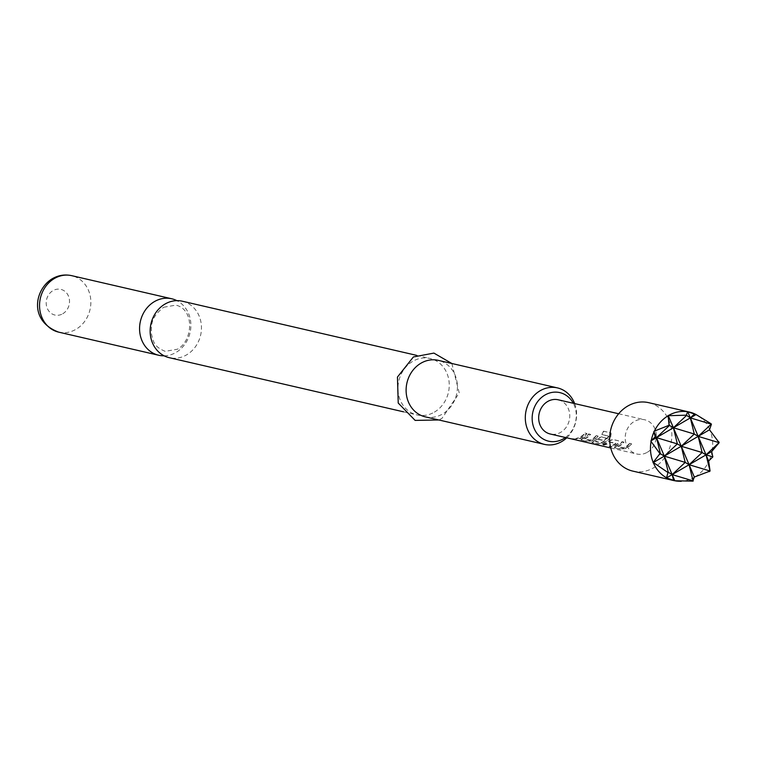 <?xml version="1.0" encoding="UTF-8"?>
<svg xmlns="http://www.w3.org/2000/svg" width="757" height="757" viewBox="0 0 757 757"><rect width="100%" height="100%" fill="white"/><g stroke="black" fill="none" stroke-linecap="round" stroke-linejoin="round"><path stroke-width="0.57" stroke-dasharray="3.79 2.84" d="M575.15 438.965L571.942 438.653M575.14 439.315L571.866 439.003M182.333 301.22A28.984 25.473 -77 0 1 201.362 325.292A28.984 25.473 -77 0 1 186.591 354.872A28.984 25.473 -77 0 1 169.284 357.692M615.763 446.214A17.212 15.131 103 0 0 617.844 445.211A17.212 15.131 103 0 0 622.131 441.596L624.061 442.23A17.562 15.433 103 0 1 619.69 445.911A17.562 15.433 103 0 1 617.986 446.772L623.759 448.106A17.562 15.433 103 0 0 625.452 447.245A17.562 15.433 103 0 0 629.833 443.564L631.556 443.962A17.562 15.433 103 0 1 627.174 447.642A17.562 15.433 103 0 1 625.055 448.674L620.466 449.138L614.466 447.756L614.031 447.179L615.857 446.545A17.562 15.433 103 0 0 617.967 445.513A17.562 15.433 103 0 0 622.349 441.833L624.061 442.23M629.833 443.564L629.616 443.328A17.212 15.131 103 0 1 625.329 446.933A17.212 15.131 103 0 1 623.664 447.775L617.892 446.45A17.212 15.131 103 0 0 619.557 445.608A17.212 15.131 103 0 0 623.844 441.993M615.857 446.545L614.466 447.756L620.437 448.797L624.97 448.343A17.212 15.131 103 0 0 627.042 447.33A17.212 15.131 103 0 0 631.329 443.725L631.556 443.962M608.666 441.274L612.593 439.391L618.592 440.782L617.873 443.403A17.212 15.131 103 0 1 615.895 444.756A17.212 15.131 103 0 1 610.899 446.592L609.177 446.195A17.212 15.131 103 0 0 614.182 444.359A17.212 15.131 103 0 0 615.801 443.28L610.028 441.956A17.212 15.131 103 0 1 608.41 443.025A17.212 15.131 103 0 1 603.405 444.861L601.692 444.463A17.212 15.131 103 0 0 606.698 442.637A17.212 15.131 103 0 0 608.666 441.274L612.81 439.628L618.592 440.782L618.043 443.678A17.562 15.433 103 0 1 616.028 445.069A17.562 15.433 103 0 1 610.927 446.933L609.205 446.535A17.562 15.433 103 0 0 614.315 444.671A17.562 15.433 103 0 0 615.961 443.574L610.189 442.239A17.562 15.433 103 0 1 608.543 443.337A17.562 15.433 103 0 1 603.433 445.201L601.72 444.804A17.562 15.433 103 0 0 606.83 442.94A17.562 15.433 103 0 0 608.846 441.558M593.479 441.066A17.212 15.131 103 0 0 595.551 440.054A17.212 15.131 103 0 0 597.528 438.7L601.446 436.817L606.575 438.189A17.562 15.433 103 0 1 604.029 440.631L598.853 439.618A17.562 15.433 103 0 1 597.207 440.716A17.562 15.433 103 0 1 595.513 441.577L601.285 442.911A17.562 15.433 103 0 0 602.979 442.05A17.562 15.433 103 0 0 608.865 436.344L602.099 434.546A17.562 15.433 103 0 0 603.736 431.282L611.06 432.995L611.022 436.373A17.562 15.433 103 0 1 604.881 442.495A17.562 15.433 103 0 1 602.771 443.526L598.181 443.99L591.775 442.381L593.564 441.397A17.562 15.433 103 0 0 595.683 440.366A17.562 15.433 103 0 0 597.699 438.984L601.664 437.054L606.575 438.189M608.865 436.344L608.619 436.155A17.212 15.131 103 0 1 602.856 441.747A17.212 15.131 103 0 1 601.181 442.59L595.409 441.255A17.212 15.131 103 0 0 597.084 440.413A17.212 15.131 103 0 0 598.692 439.334L598.853 439.618M593.564 441.397L592.182 442.599L598.153 443.64L602.676 443.195A17.212 15.131 103 0 0 604.748 442.183A17.212 15.131 103 0 0 610.776 436.193L611.022 436.373M598.692 439.334L603.859 440.347A17.212 15.131 103 0 0 606.357 437.953M582.332 438.492A17.212 15.131 103 0 0 584.404 437.48A17.212 15.131 103 0 0 588.7 433.875L590.63 434.509A17.562 15.433 103 0 1 586.249 438.189A17.562 15.433 103 0 1 584.555 439.051L590.328 440.375A17.562 15.433 103 0 0 592.021 439.524A17.562 15.433 103 0 0 596.402 435.843L598.125 436.231A17.562 15.433 103 0 1 593.743 439.921A17.562 15.433 103 0 1 591.624 440.953L587.035 441.416L581.035 440.025L580.6 439.457L582.426 438.823A17.562 15.433 103 0 0 584.536 437.792A17.562 15.433 103 0 0 588.918 434.111L590.63 434.509M596.402 435.843L596.185 435.606A17.212 15.131 103 0 1 591.898 439.211A17.212 15.131 103 0 1 590.233 440.054L584.461 438.719A17.212 15.131 103 0 0 586.126 437.877A17.212 15.131 103 0 0 590.413 434.272M582.426 438.823L581.035 440.025L587.006 441.066L591.539 440.621A17.212 15.131 103 0 0 593.611 439.609A17.212 15.131 103 0 0 597.898 436.004L598.125 436.231M585.047 433.032L586.76 433.43A17.212 15.131 103 0 1 582.464 437.035A17.212 15.131 103 0 1 577.459 438.861L575.746 438.464A17.212 15.131 103 0 0 580.751 436.638A17.212 15.131 103 0 0 585.047 433.032L586.978 433.657A17.562 15.433 103 0 1 582.597 437.338A17.562 15.433 103 0 1 577.496 439.211L575.774 438.814A17.562 15.433 103 0 0 580.884 436.95A17.562 15.433 103 0 0 585.265 433.259M565.413 437.508A24.924 21.906 103 0 0 573.314 403.282M574.648 403.585A28.984 25.473 -77 0 1 566.738 437.811M164.137 355.828A28.984 25.473 103 0 0 176.012 352.431A28.984 25.473 103 0 0 190.878 325.926A28.984 25.473 103 0 0 176.892 300.652M425.235 416.833A28.984 25.473 103 0 0 442.552 414.013A28.984 25.473 103 0 0 457.323 384.433A28.984 25.473 103 0 0 438.284 360.36M434.386 412.13A28.984 25.473 103 0 0 449.156 382.55A28.984 25.473 103 0 0 430.118 358.477A28.984 25.473 103 0 0 412.811 361.297A28.984 25.473 103 0 0 398.04 390.877A28.984 25.473 103 0 0 417.069 414.95A28.984 25.473 103 0 0 434.386 412.13M632.852 471.119A35.125 30.876 103 0 0 653.83 467.694A35.125 30.876 103 0 0 671.733 431.84A35.125 30.876 103 0 0 648.664 402.667M695.92 414.467A35.125 30.876 103 0 0 694.226 413.663M709.65 429.522A35.125 30.876 103 0 0 696.695 414.883M712.091 451.153A35.125 30.876 103 0 0 709.943 430.213M709.177 460.635A35.125 30.876 103 0 0 711.902 452.128M694.973 476.938A35.125 30.876 103 0 0 708.76 461.533M558.174 399.781A17.562 15.433 -77 0 1 569.709 414.372A17.562 15.433 -77 0 1 560.757 432.294A17.562 15.433 -77 0 1 550.263 434.007M647.292 452.289A17.562 15.433 103 0 0 656.243 434.367A17.562 15.433 103 0 0 644.709 419.775A17.562 15.433 103 0 0 634.224 421.488A17.562 15.433 103 0 0 625.263 439.42A17.562 15.433 103 0 0 636.807 454.001A17.562 15.433 103 0 0 647.292 452.289M678.622 481.215A35.125 30.876 103 0 0 694.33 477.307M596.185 435.606L597.898 436.004M608.619 436.155L601.843 434.357A17.212 15.131 103 0 0 603.452 431.159L603.736 431.282M603.452 431.159L610.653 432.824L610.776 436.193M629.616 443.328L631.329 443.725M58.677 332.143A28.984 25.473 103 0 0 75.984 329.314A28.984 25.473 103 0 0 90.755 299.734A28.984 25.473 103 0 0 71.726 275.671M62.755 313.758A13.172 11.573 103 0 0 68.433 296.034A13.172 11.573 103 0 0 52.952 290.65A13.172 11.573 103 0 0 47.275 308.373A13.172 11.573 103 0 0 62.755 313.758M163.654 307.247L175.851 305.137C195.117 309.537 192.817 341.293 177.375 349.223L165.177 351.343C153.274 346.365 153.482 341.293 151.523 334.424C151.485 325.51 149.886 318.148 163.654 307.247M451.844 363.492L459.244 392.987L441.984 418.337L438.795 419.965M416.558 355.345L430.118 358.477M618.658 413.757L644.709 419.775M610.757 447.983L636.807 454.001M403.509 411.817L417.069 414.95"/><path stroke-width="1.14" d="M610.757 447.983L570.778 438.738M403.509 411.817L169.284 357.692A28.984 25.473 -77 0 1 150.246 333.629A28.984 25.473 -77 0 1 165.017 304.049A28.984 25.473 -77 0 1 182.333 301.22L416.558 355.345M573.314 403.282A24.924 21.906 103 0 0 544.945 395.04A24.924 21.906 103 0 0 534.196 428.566A24.924 21.906 103 0 0 563.501 438.748A24.924 21.906 103 0 0 565.413 437.508M566.738 437.811A28.984 25.473 -77 0 1 561.741 441.549A28.984 25.473 -77 0 1 544.434 444.378A28.984 25.473 -77 0 1 525.396 420.305A28.984 25.473 -77 0 1 540.167 390.726A28.984 25.473 -77 0 1 557.474 387.906A28.984 25.473 -77 0 1 574.648 403.585M176.892 300.652A28.984 25.473 103 0 0 171.744 298.778A28.984 25.473 103 0 0 154.437 301.598A28.984 25.473 103 0 0 139.667 331.178A28.984 25.473 103 0 0 158.696 355.251A28.984 25.473 103 0 0 164.137 355.828M557.474 387.906L438.284 360.36A28.984 25.473 103 0 0 420.977 363.19A28.984 25.473 103 0 0 406.206 392.769A28.984 25.473 103 0 0 425.235 416.833L544.434 444.378M695.342 414.145L694.226 413.663A35.125 30.876 103 0 0 689.485 412.092L648.664 402.667A35.125 30.876 103 0 0 627.685 406.083A35.125 30.876 103 0 0 609.773 441.937A35.125 30.876 103 0 0 632.852 471.119L673.673 480.544A35.125 30.876 103 0 0 674.676 480.761L692.75 481.14L694.33 477.052L710.066 471.043L706.035 454.853L712.839 456.897L711.675 451.569L719.15 442.694L709.479 429.787L711.419 424.28M668.185 415.707L669.037 425.283L654.398 431.112A35.125 30.876 103 0 1 668.185 415.707L686.353 415.186L687.621 411.732A35.125 30.876 103 0 0 668.819 415.328M687.621 411.732L695.92 414.467L711.126 423.788M689.485 412.092A35.125 30.876 103 0 0 688.482 411.884M712.839 456.897L708.647 461.013L710.066 471.043M570.627 438.71L550.263 434.007A17.562 15.433 -77 0 1 538.729 419.416A17.562 15.433 -77 0 1 547.68 401.494A17.562 15.433 -77 0 1 558.174 399.781L618.658 413.757M675.537 480.913A35.125 30.876 103 0 0 678.622 481.215L681.234 481.329M653.982 432.001A35.125 30.876 103 0 0 651.247 440.517L655.202 436.874L653.868 431.481L656.48 437.641L655.202 436.874M653.215 462.423L659.953 453.632L651.067 441.492A35.125 30.876 103 0 0 653.215 462.423L667.967 472.538L666.529 477.894L674.676 480.761M653.509 463.123A35.125 30.876 103 0 0 666.463 477.762M667.239 478.178A35.125 30.876 103 0 0 673.673 480.544M651.067 441.492L651.247 440.517M654.398 431.112L653.868 431.481M687.725 411.732L690.346 417.892L694.595 413.909L695.92 414.467M718.857 441.814L719.15 442.694M667.967 472.538L667.201 471.942M659.953 453.632L660.416 453.774L659.754 454.399M666.529 477.894L672.169 474.601L685.199 462.385L689.107 464.732L693.043 480.865L672.169 474.601L706.035 454.853L708.647 461.013M668.185 415.442L681.253 446.252L685.199 462.385L664.324 456.121L681.253 446.252L689.107 464.732L709.971 470.996L709.309 471.62M653.036 462.707L664.324 456.121L677.354 443.905L673.408 427.762L669.51 425.425L656.48 437.641L677.354 443.905L681.253 446.252L702.127 452.516L689.107 464.732L694.33 477.052M692.75 481.14L693.242 480.988M673.456 479.862L672.169 474.601L664.324 456.121L660.416 453.774L656.48 437.641L664.324 456.121L668.27 472.254L672.169 474.601L674.79 480.761M686.353 415.186L690.346 417.892L694.283 434.026L673.408 427.762L686.438 415.546L685.369 415.224M669.037 425.283L669.51 425.425L669.302 424.592M650.84 440.934L690.346 417.892L706.035 454.853L702.127 452.516L698.191 436.373L719.065 442.637L706.035 454.853L711.675 451.569M709.479 429.787L681.253 446.252L694.283 434.026L698.191 436.373L711.22 424.157L690.346 417.892L695.986 414.599M58.677 332.143C28.264 320.826 34.803 289.051 52.337 278.699C58.469 275.207 64.932 274.195 71.726 275.671A28.984 25.473 103 0 0 54.409 278.491A28.984 25.473 103 0 0 39.638 308.071A28.984 25.473 103 0 0 58.677 332.143L158.696 355.251M71.726 275.671L171.744 298.778M438.795 419.965L415.139 420.4L398.229 403.055L397.444 377.071L413.379 356.973L433.903 353.093L451.844 363.492"/></g></svg>
